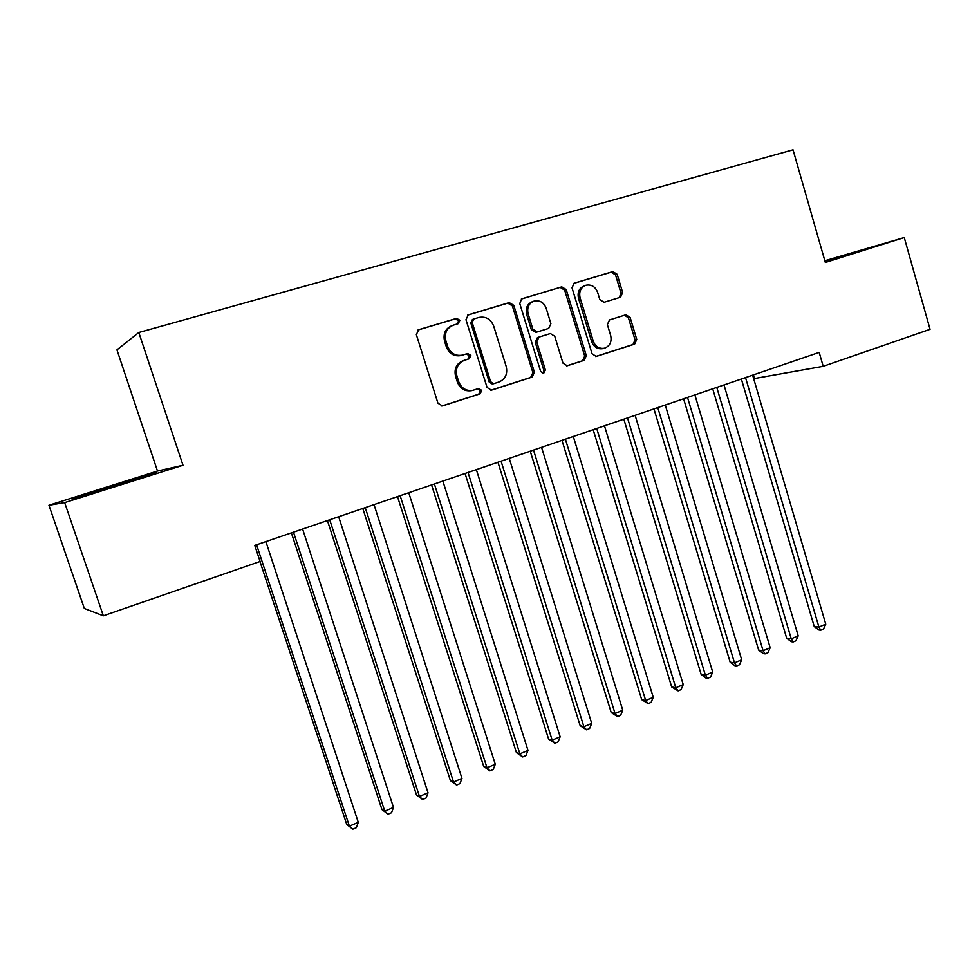 <?xml version="1.0" encoding="UTF-8"?>
<svg xmlns="http://www.w3.org/2000/svg" width="979" height="979" viewBox="0 0 979 979"><rect width="100%" height="100%" fill="white"/><g stroke="black" fill="none" stroke-linecap="round" stroke-linejoin="round"><path stroke-width="1.47" d="M459.897 320.268L456.606 318.359L418.731 329.69L416.332 334.598L437.943 403.213L442.422 405.942L480.138 393.815L481.754 390.401L478.67 388.504L472.918 390.315C466.175 391.27 461.427 388.369 458.674 381.614L456.899 375.948C455.296 368.385 457.793 363.185 464.401 360.321L469.222 358.816L470.85 355.414L467.656 353.517L462.369 355.144C455.443 356.283 450.536 353.37 447.648 346.395L445.873 340.704C444.258 333.117 446.767 327.928 453.399 325.126L458.258 323.657L459.897 320.268M457.487 323.89L458.551 320.769L455.259 318.86L417.96 330.021M441.798 406.028L478.743 394.145L480.359 390.731L477.789 388.785M472.918 390.315L471.535 390.645C464.817 391.612 460.069 388.712 457.328 381.969L455.553 376.315C453.95 368.777 456.447 363.576 463.03 360.725L467.852 359.232L469.479 355.83L466.298 353.933M620.539 297.224L622.668 292.611L617.162 274.255L612.83 271.587L574.208 283.151L572.017 287.826L592.062 353.798L596.223 356.454L634.637 344.106L636.754 339.468L630.133 317.429L625.948 314.785L609.513 319.925L607.359 324.575L610.688 335.577C611.948 341.928 609.856 346.15 604.41 348.23C599.136 348.989 595.416 346.615 593.237 341.108L580.082 297.726C578.809 291.595 580.767 287.434 585.944 285.244C591.438 284.253 595.33 286.639 597.643 292.391L599.821 299.611L604.104 302.278L620.539 297.224M819.178 352.403L254.773 545.401L260.084 561.481L103.333 615.803L64.663 502.606L183 465.258L138.798 332.505L793.027 149.811L825.334 262.482L904.253 237.567L930.05 329.311L823.204 366.33L819.178 352.403M513.791 305.313L509.215 302.609L468.292 314.859L465.967 319.692L487.065 387.464L491.446 390.168L532.16 377.074L534.412 372.289L513.791 305.313L512.335 305.852L507.758 303.147L467.546 315.177M522.027 298.766L561.762 286.871L566.217 289.564L586.311 355.646L584.133 360.358L567.196 365.791L562.962 363.123L554.738 336.238L550.382 333.558L538.988 337.094L536.749 341.855L545.376 369.976L543.651 373.366L540.665 371.494L519.763 303.527L521.648 298.913M138.798 332.505L116.942 349.87L157.497 471.046L48.95 505.25L64.663 502.606M753.365 374.908L754.43 378.543L823.204 366.33M904.253 237.567L824.832 260.757M48.95 505.25L84.329 608.473L103.333 615.803M183 465.258L157.497 471.046M149.542 474.289L71.663 498.849L120.466 484.495L156.775 472.686L149.542 474.289L149.763 474.974M825.175 261.931L865.889 248.984L824.954 261.197M452.2 325.566L452.065 325.615C445.433 328.406 442.936 333.594 444.539 341.157L445.873 340.704M462.749 355.034L460.999 355.561C454.097 356.711 449.202 353.798 446.326 346.835L444.539 341.157M490.822 390.254L530.667 377.441L532.906 372.656L512.335 305.852M473.799 318.983L472.172 322.36L490.638 381.786L493.722 383.682L498.898 382.03C505.36 379.167 507.795 374.002 506.216 366.562L493.697 326.129C490.797 319.068 485.865 316.18 478.89 317.453L473.799 318.983M473.542 319.081L472.416 319.484L470.789 322.862L472.172 322.36M493.563 383.707L492.29 384.025L489.231 382.14L470.789 322.862M521.305 299.084L561.762 286.871M566.584 365.889L582.542 360.749L584.708 356.05L564.65 290.127L560.221 287.434M548.852 334.01L537.471 337.547L535.244 342.295L543.859 370.356L545.376 369.976M542.868 373.415L543.859 370.356M546.172 308.238C543.81 302.401 539.796 300.002 534.155 301.03C528.819 303.27 526.8 307.504 528.109 313.721L532.87 329.25L537.287 331.942L548.681 328.418L550.896 323.682L546.172 308.238M533.261 301.348L532.649 301.569C527.326 303.808 525.319 308.03 526.616 314.235L528.109 313.721M537.214 331.967L535.782 332.407L531.377 329.715L526.616 314.235M585.148 285.525L584.341 285.807C579.176 287.985 577.231 292.146 578.491 298.265L580.082 297.726M604.41 348.23L602.77 348.646C597.52 349.405 593.8 347.043 591.634 341.549L578.491 298.265M595.624 356.54L632.948 344.535L635.065 339.909L628.457 317.918L624.565 315.214M619.217 297.64L621.004 293.149L615.51 274.842L611.19 272.174L573.51 283.457M108.253 487.86L107.984 487.065M844.339 255.96L844.143 255.286M259.986 561.518L346.75 824.477L349.381 826.141L358.29 822.372L265.872 541.607M256.584 544.789L349.381 826.141L352.807 829.189L346.75 824.477M358.29 822.372L356.356 827.671L352.807 829.189M291.387 532.882L381.945 809.584L384.747 811.15L393.485 807.442L302.609 529.052M293.492 532.172L384.747 811.15L388.039 814.198L381.945 809.584M393.485 807.442L391.527 812.717L388.039 814.198M327.414 520.559L416.491 794.96L419.453 796.429L428.031 792.794L338.648 516.716M329.703 519.788L419.453 796.429L422.622 799.5L416.491 794.96M428.031 792.794L426.049 798.044L422.622 799.5M131.113 481.044L98.328 491.299M85.932 495.117L142.542 477.324M825.15 261.858L848.45 254.773M362.781 508.468L450.401 780.606L453.534 781.988L461.966 778.415L374.027 504.626M365.24 507.624L453.534 781.988L456.593 785.06L450.401 780.606M461.966 778.415L459.946 783.628L456.593 785.06M397.498 496.598L483.712 766.508L487.004 767.793L495.276 764.281L408.757 492.743M400.142 495.692L487.004 767.793L489.941 770.877L483.712 766.508M495.276 764.281L493.245 769.47L489.941 770.877M431.58 484.948L516.435 752.655L519.873 753.854L527.999 750.416L442.863 481.081M434.395 483.981L519.873 753.854L522.7 756.951L516.435 752.655M527.999 750.416L525.943 755.568L522.7 756.951M465.062 473.493L548.583 739.047L552.168 740.161L560.147 736.783L476.345 469.639M468.035 472.478L552.168 740.161L554.873 743.269L548.583 739.047M560.147 736.783L558.067 741.911L554.873 743.269M497.944 462.247L580.168 725.684L583.888 726.712L591.72 723.395L509.239 458.392M501.064 461.182L583.888 726.712L586.494 729.82L580.168 725.684M591.72 723.395L589.627 728.486L586.494 729.82M530.251 451.209L611.202 712.541L615.045 713.507L622.754 710.228L541.546 447.342M533.518 450.083L615.045 713.507L617.553 716.616L611.202 712.541M622.754 710.228L620.637 715.306L617.553 716.616M561.983 440.354L641.698 699.63L645.675 700.511L653.25 697.305L573.29 436.487M565.397 439.179L645.675 700.511L648.086 703.632L641.698 699.63M653.25 697.305L651.121 702.347L648.086 703.632M593.176 429.683L671.68 686.94L675.791 687.747L683.232 684.59L604.471 425.816M596.725 428.472L675.791 687.747L678.104 690.868L671.68 686.94M683.232 684.59L681.078 689.608L678.104 690.868M623.831 419.196L701.16 674.458L705.382 675.204L712.7 672.096L635.126 415.341M627.515 417.935L705.382 675.204L707.609 678.325L705.908 678.031L701.16 674.458M712.7 672.096L710.521 677.089L707.609 678.325M653.96 408.892L730.15 662.196L734.483 662.856L741.678 659.809L665.267 405.037M657.778 407.594L734.483 662.856L736.612 665.989L734.874 665.72L730.15 662.196M741.678 659.809L739.488 664.778L736.612 665.989M683.587 398.771L758.652 650.129L763.094 650.729L770.167 647.731L694.882 394.904M687.527 397.425L763.094 650.729L765.137 653.862L763.351 653.617L758.652 650.129M770.167 647.731L767.964 652.663L765.137 653.862M712.712 388.81L786.688 638.259L791.228 638.797L798.191 635.848L724.007 384.943M716.775 387.415L791.228 638.797L793.198 641.943L791.362 641.722L786.688 638.259M798.191 635.848L795.976 640.755L793.198 641.943M741.36 379.008L814.259 626.597L818.909 627.062L825.762 624.161L752.643 375.153M745.533 377.588L818.909 627.062L820.794 630.207L818.921 630.011L814.259 626.597M825.762 624.161L823.523 629.044L820.794 630.207M455.259 318.86L456.606 318.359M446.326 346.835L447.648 346.395M467.852 359.232L469.222 358.816M463.03 360.725L464.401 360.321M455.553 376.315L456.899 375.948M457.328 381.969L458.674 381.614M478.743 394.145L480.138 393.815M532.906 372.656L534.412 372.289M530.667 377.441L532.16 377.074M507.758 303.147L509.215 302.609M489.231 382.14L490.638 381.786M564.65 290.127L566.217 289.564M584.708 356.05L586.311 355.646M582.542 360.749L584.133 360.358M548.729 334.047L550.259 333.594M537.471 337.547L538.988 337.094M535.244 342.295L536.749 341.855M531.377 329.715L532.87 329.25M535.892 332.37L537.398 331.905M591.634 341.549L593.237 341.108M628.457 317.918L630.133 317.429M635.065 339.909L636.754 339.468M632.948 344.535L634.637 344.106M611.19 272.174L612.83 271.587M615.51 274.842L617.162 274.255M621.004 293.149L622.668 292.611M466.604 353.835L467.656 353.517M460.999 355.561L462.369 355.144M492.29 384.025L493.722 383.682M535.782 332.407L537.287 331.942"/></g></svg>

